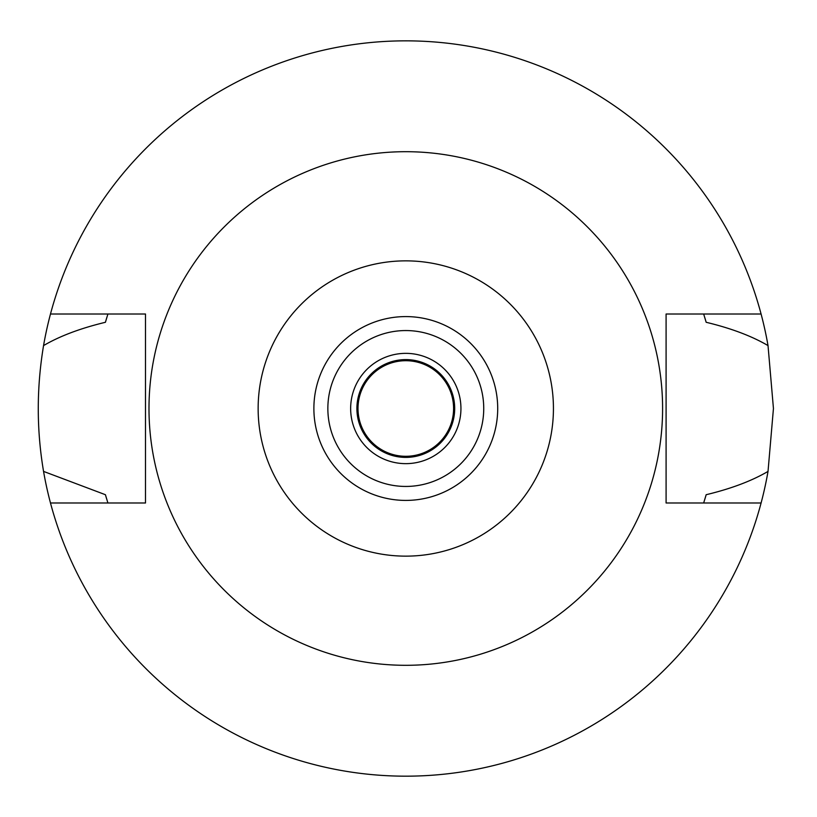 <?xml version="1.0" encoding="UTF-8"?>
<svg xmlns="http://www.w3.org/2000/svg" width="817" height="817" viewBox="0 0 817 817"><rect width="100%" height="100%" fill="white"/><g stroke="black" fill="none" stroke-linecap="round" stroke-linejoin="round"><path stroke-width="1.23" d="M405.794 500.413A91.912 91.912 0 0 0 497.706 408.5A91.912 91.912 0 0 0 405.794 316.587A91.912 91.912 0 0 0 313.881 408.5A91.912 91.912 0 0 0 405.794 500.413M405.794 486.442A77.942 77.942 0 0 0 483.735 408.5A77.942 77.942 0 0 0 405.794 330.558A77.942 77.942 0 0 0 327.852 408.5A77.942 77.942 0 0 0 405.794 486.442M405.794 463.647A55.148 55.148 0 0 0 460.941 408.5A55.148 55.148 0 0 0 405.794 353.353A55.148 55.148 0 0 0 350.646 408.5A55.148 55.148 0 0 0 405.794 463.647M405.794 457.397A48.897 48.897 0 0 0 454.691 408.5A48.897 48.897 0 0 0 405.794 359.603A48.897 48.897 0 0 0 356.896 408.5A48.897 48.897 0 0 0 405.794 457.397M703.978 501.985A312.502 312.502 0 0 1 703.662 502.986L706.164 494.714C731.103 488.719 751.722 480.947 768.021 471.409A367.65 367.65 0 0 1 43.556 471.409L105.413 494.714A312.502 312.502 0 0 0 106.853 499.585M761.087 502.986L666.09 502.986L666.09 314.014L761.087 314.014A367.65 367.65 0 0 1 768.021 345.591C751.773 336.073 731.154 328.301 706.164 322.286L703.662 314.014A312.502 312.502 0 0 1 703.978 315.015M768.021 471.409L773.444 408.5L768.021 345.591M704.724 499.585A312.502 312.502 0 0 0 706.164 494.714M107.599 501.985A312.502 312.502 0 0 0 107.915 502.986L105.413 494.714M107.599 315.015A312.502 312.502 0 0 1 107.915 314.014L105.413 322.286C80.403 328.311 59.784 336.073 43.556 345.591C36.51 387.881 36.51 429.813 43.556 471.409M43.556 345.591A367.65 367.65 0 0 1 761.087 314.014M106.853 317.415A312.502 312.502 0 0 0 105.413 322.286M706.164 322.286A312.502 312.502 0 0 0 704.724 317.415M50.491 502.986L145.497 502.986L145.497 314.014L50.491 314.014M405.794 151.696A256.804 256.804 0 0 1 662.597 408.5A256.804 256.804 0 0 1 405.794 665.304A256.804 256.804 0 0 1 148.99 408.5A256.804 256.804 0 0 1 405.794 151.696M405.794 556.142A147.642 147.642 0 0 1 258.141 408.5A147.642 147.642 0 0 1 405.794 260.858A147.642 147.642 0 0 1 553.436 408.5A147.642 147.642 0 0 1 405.794 556.142M405.794 457.03A48.53 48.53 0 0 0 454.323 408.5A48.53 48.53 0 0 0 405.794 359.97A48.53 48.53 0 0 0 357.264 408.5A48.53 48.53 0 0 0 405.794 457.03M405.794 456.295A47.794 47.794 0 0 0 453.588 408.5A47.794 47.794 0 0 0 405.794 360.705A47.794 47.794 0 0 0 357.999 408.5A47.794 47.794 0 0 0 405.794 456.295"/></g></svg>
